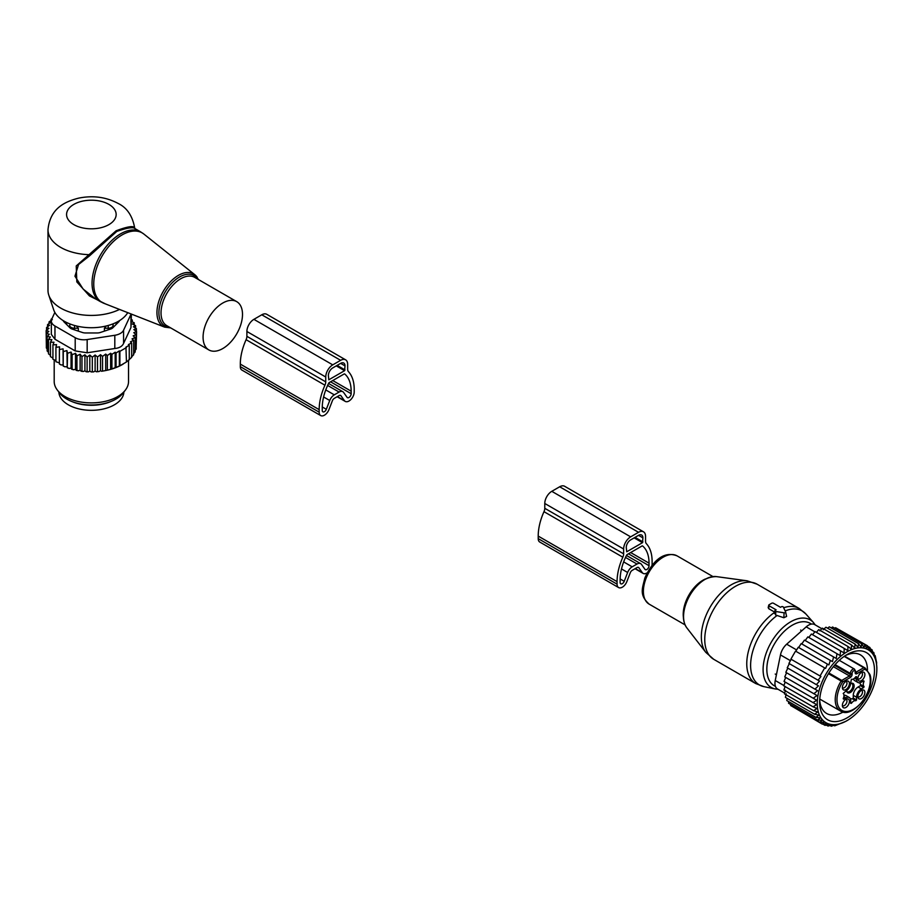 <?xml version="1.0" encoding="UTF-8"?>
<svg xmlns="http://www.w3.org/2000/svg" width="923" height="923" viewBox="0 0 923 923"><rect width="100%" height="100%" fill="white"/><g stroke="black" fill="none" stroke-linecap="round" stroke-linejoin="round"><path stroke-width="1.38" d="M769.078 605.776L776.093 609.826L775.251 610.311A1.235 0.715 0 0 0 775.805 611.511L784.089 612.791A1.235 0.715 0 0 0 785.611 611.914L783.385 607.126A1.235 0.715 0 0 0 781.32 606.803L780.477 607.299L773.462 603.25A1.235 0.715 0 0 0 771.709 603.25L769.078 604.761A1.235 0.715 0 0 0 769.078 605.776L768.674 608.672L774.593 612.087M774.835 612.78L775.632 615.006L783.846 617.752L786.604 616.426L785.646 612.007M774.305 613.437L774.893 610.726M768.686 607.103L768.674 608.672L768.686 607.103M858.009 679.674A4.973 2.873 -60 0 1 858.99 674.978A4.973 2.873 -60 0 1 862.624 672.071A4.973 2.873 -60 0 1 864.747 673.502A4.973 2.873 -60 0 1 862.497 679.79A4.973 2.873 -60 0 1 858.09 679.928A4.973 2.873 -60 0 1 858.009 679.674M861.574 672.417A3.715 2.146 -60 0 1 861.701 672.486A3.715 2.146 -60 0 1 862.37 673.386A3.715 2.146 -60 0 1 861.182 677.54A3.715 2.146 -60 0 1 857.986 678.924A3.715 2.146 -60 0 1 857.871 678.843M860.386 691.154A4.973 2.873 -60 0 1 862.624 689.954A4.973 2.873 -60 0 1 864.886 692.608A4.973 2.873 -60 0 1 862.37 697.8A4.973 2.873 -60 0 1 858.09 697.811A4.973 2.873 -60 0 1 860.386 691.154M843.991 695.388A6.819 3.934 120 0 1 846.01 695.619L849.298 697.511A6.819 3.934 -60 0 0 845.883 697.846L843.553 699.196L843.207 698.573A4.961 2.861 -60 0 0 843.207 693.461L845.883 691.096A6.819 3.934 -60 0 0 850.706 682.743L851.421 679.247A4.961 2.861 -60 0 0 855.84 676.686L856.556 676.674L856.556 679.374A6.819 3.934 -60 0 0 857.963 682.489A6.819 3.934 -60 0 0 861.378 682.155L863.72 680.805L864.055 681.428A4.961 2.861 -60 0 0 864.055 686.539L863.72 687.554L860.432 685.662L860.767 684.635L864.055 686.539M850.498 699.149A4.961 2.861 120 0 1 852.552 698.861L853.267 698.053L856.556 699.957L856.556 697.257A6.819 3.934 -60 0 1 861.378 688.904L863.72 687.554M856.556 699.957L855.84 700.765A4.961 2.861 -60 0 0 851.421 703.314L850.706 703.338L850.706 700.638A6.819 3.934 -60 0 0 849.298 697.511M849.264 700.326A4.973 2.873 -60 0 1 847.014 706.614A4.973 2.873 -60 0 1 842.607 706.753A4.973 2.873 -60 0 1 842.514 706.499A4.973 2.873 -60 0 1 843.507 701.815A4.973 2.873 -60 0 1 847.141 698.896A4.973 2.873 -60 0 1 849.264 700.326M844.903 682.212A4.973 2.873 -60 0 1 847.141 681.012A4.973 2.873 -60 0 1 849.402 683.666A4.973 2.873 -60 0 1 846.876 688.846A4.973 2.873 -60 0 1 842.607 688.87A4.973 2.873 -60 0 1 844.903 682.212M844.487 656.161L864.343 667.629A1.235 0.715 120 0 0 863.766 667.71L856.036 672.175A1.235 0.715 60 0 1 856.913 673.686L864.643 669.221A1.235 1.015 -66.2 0 0 864.343 667.629A24.783 14.307 -60 0 1 865.151 668.033L844.533 656.138M852.102 674.448L852.102 673.432A1.235 0.715 180 0 1 850.348 673.432L850.348 674.448A1.235 0.715 0 0 0 852.102 674.448A2.481 1.431 -60 0 1 850.348 677.482L842.618 681.935L841.165 681.012A1.235 0.715 -60 0 1 841.741 680.424L828.877 672.994M861.574 690.3A3.715 2.146 -60 0 1 861.701 690.369A3.715 2.146 -60 0 1 860.582 696.069A3.715 2.146 -60 0 1 857.986 696.807A3.715 2.146 -60 0 1 857.871 696.727M860.432 685.662L858.09 687.012A6.819 3.934 120 0 0 853.267 695.354L853.267 698.053M859.982 682.72A4.961 2.861 120 0 0 860.767 684.635M853.475 678.959A6.819 3.934 120 0 0 854.686 680.597L857.963 682.489M846.091 699.242A3.715 2.146 -60 0 1 846.218 699.311A3.715 2.146 -60 0 1 846.876 700.222A3.715 2.146 -60 0 1 845.699 704.364A3.715 2.146 -60 0 1 842.491 705.749A3.715 2.146 -60 0 1 842.376 705.668M846.091 681.359A3.715 2.146 -60 0 1 846.218 681.428A3.715 2.146 -60 0 1 845.099 687.127A3.715 2.146 -60 0 1 842.491 687.866A3.715 2.146 -60 0 1 842.376 687.785M846.564 690.646A5.365 3.092 120 0 0 846.703 691.442A5.365 3.092 120 0 0 846.806 691.708A5.365 3.092 120 0 0 851.56 691.558A5.365 3.092 120 0 0 853.983 684.774A5.365 3.092 120 0 0 851.698 683.228A5.365 3.092 120 0 0 850.66 683.562M846.645 691.223A4.719 2.723 120 0 0 847.141 691.708A4.719 2.723 120 0 0 851.225 690.023A4.719 2.723 120 0 0 852.76 684.716A4.719 2.723 120 0 0 851.86 683.528A4.719 2.723 120 0 0 851.191 683.343M785.161 686.458L783.892 689.977L813.036 706.799L816.693 704.664L783.754 685.801L785.231 682.085L816.751 700.28L813.186 698.226L817.04 695.538L813.878 693.715L817.616 690.692L814.951 689.158L818.47 685.847L816.37 684.624L819.555 681.093L818.078 680.239L820.928 676.49L820.051 675.982L824.701 667.929L825.577 668.437L827.4 664.087L828.889 664.941L830.354 660.418L832.454 661.629L833.561 656.922L836.226 658.457L836.976 653.715L840.126 655.538L840.53 650.865L844.095 652.919L844.199 648.408L815.055 631.586L812.575 634.724M876.827 667.41L876.458 662.945M844.199 648.408L847.868 650.68L847.879 646.446L851.318 649.065L851.514 644.981L854.698 647.946L855.067 644.058L857.986 647.323L858.482 643.666L861.124 647.219L861.724 643.827L864.066 647.623L864.736 644.531L866.778 648.546L867.482 645.777L869.224 649.954L869.928 647.531L871.381 651.846L872.05 649.792L873.204 654.199L873.804 652.515L874.681 656.957L875.177 655.665L876.712 663.083M847.06 720.609A42.123 24.321 120 0 1 818.47 693.023A42.123 24.321 -60 0 1 851.294 649.711A42.123 24.321 -60 0 1 876.85 669.013A42.123 24.321 -60 0 1 875.65 679.386A42.123 24.321 120 0 1 847.06 720.609L845.595 721.451M875.177 655.665L874.335 655.18M873.804 652.515L872.593 651.811M872.05 649.792L870.377 648.823M869.928 647.531L867.678 646.238M867.482 645.777L838.003 629.105M864.736 644.531L835.592 627.709L834.68 628.217M861.724 643.827L832.581 627.005L831.208 627.917M858.482 643.666L829.35 626.844L827.608 628.194M855.067 644.058L825.935 627.236L823.166 629.728M851.514 644.981L822.381 628.159L819.774 630.859M847.879 646.446L818.736 629.613L816.324 632.474M836.976 653.715L807.833 636.893L805.191 640.539M833.561 656.922L804.429 640.101L801.787 643.931M830.354 660.418L801.21 643.596L798.66 647.496M827.4 664.087L798.268 647.265L795.788 651.234M824.701 667.929L795.557 651.107L793.192 655.111L790.907 659.16L820.051 675.982M820.928 676.49L791.138 659.287L788.934 663.418L818.078 680.239M819.555 681.093L789.327 663.649L787.238 667.802L816.37 684.624M818.47 685.847L787.815 668.137L785.819 672.336L814.951 689.158M817.616 690.692L786.581 672.775L784.746 676.894L813.878 693.715M793.076 706.914L822.255 724.105L826.754 723.528L825 725.351L829.465 724.451L828.023 726.055L832.408 724.855L831.254 726.216L835.546 724.751L834.669 725.836L845.526 721.463M790.642 704.48L790.665 705.53L819.809 722.351L824.297 722.121L822.255 724.105M788.657 701.618L788.554 703.268L817.686 720.09L822.151 720.228L819.809 722.351M787.1 698.365L786.788 700.545L815.932 717.367L820.328 717.875L817.686 720.09M786.2 693.75L785.415 697.396L814.559 714.217L818.851 715.106L815.932 717.367M785.485 690.254L784.446 693.854L813.59 710.675L817.743 711.956L814.559 714.217M817.04 695.538L785.715 677.447L784.042 681.405L813.186 698.226M833.827 725.351L834.669 725.836M830.042 725.513L831.254 726.216M826.339 725.086L828.023 726.055M822.751 724.047L825 725.351M813.59 710.675L817.028 708.46L813.036 706.799M777.512 688.973L784.665 693.104L777.512 688.973A12.391 7.153 120 0 1 775.239 680.516L780.477 654.926A12.391 7.153 -60 0 1 786.673 644.196L806.217 626.855A12.391 7.153 -60 0 1 814.686 624.594L821.839 628.725L814.686 624.594M845.249 655.653A33.828 19.533 -60 0 1 860.467 654.892A33.828 19.533 -60 0 1 867.47 669.948M843.184 712.014A33.828 19.533 -60 0 1 826.639 713.479A33.828 19.533 -60 0 1 819.693 699.911M839.342 660.28A38.789 22.394 120 0 0 819.636 702.045A38.789 22.394 120 0 0 854.779 712.141A38.789 22.394 120 0 0 874.208 666.037A38.789 22.394 120 0 0 847.06 654.545A38.789 22.394 120 0 0 839.342 660.28M816.751 700.28L812.898 702.634M808.802 637.458L811.386 634.043L840.53 650.865M651.95 565.534A7.43 4.292 -60 0 0 652.111 563.918L652.111 561.392A44.915 25.936 -60 0 0 646.342 543.635A6.196 3.577 -60 0 1 645.546 541.19L645.546 536.355A9.911 5.723 -60 0 0 643.493 531.81L564.634 486.283A9.911 5.723 -60 0 0 559.673 486.779L551.792 491.324A9.911 5.723 -60 0 0 544.778 503.473L544.778 508.308A6.196 3.577 -60 0 1 543.982 511.677A44.915 25.936 -60 0 0 538.213 536.101L538.213 538.628A7.43 4.292 -60 0 0 539.747 542.032L618.606 587.559A7.43 4.292 -60 0 1 617.072 584.155L538.213 538.628M617.072 584.155L617.072 581.628A44.915 25.936 -60 0 1 622.84 557.204A6.196 3.577 -60 0 0 623.636 553.835L623.636 549A9.911 5.723 -60 0 1 630.651 536.851L551.792 491.324M624.225 581.294L627.64 572.491A7.43 4.292 -60 0 1 632.186 566.826L636.997 564.045A7.43 4.292 -60 0 1 640.712 563.688A7.43 4.292 -60 0 1 641.543 564.461L644.958 569.318A3.092 1.788 -60 0 0 645.304 569.641A3.092 1.788 -60 0 0 647.692 568.81A3.092 1.788 -60 0 0 649.042 565.695L649.042 563.157A40.577 23.433 -60 0 0 642.639 545.989A1.235 0.715 -60 0 0 641.958 546.012L627.225 554.515A1.235 0.715 -60 0 0 626.544 555.288A40.577 23.433 -60 0 0 620.129 579.852L620.129 582.378A3.092 1.788 -60 0 0 620.775 583.798A3.092 1.788 -60 0 0 624.225 581.294L620.141 578.94M642.477 542.678L626.705 551.781L626.267 547.477A6.196 3.577 -60 0 1 630.651 539.897L638.531 535.34A6.196 3.577 -60 0 1 641.635 535.028A6.196 3.577 -60 0 1 642.916 537.867L642.477 542.678L634.147 537.867M647.15 572.848A7.43 4.292 -60 0 1 643.135 573.391A7.43 4.292 -60 0 1 642.304 572.618L638.889 567.76A3.092 1.788 -60 0 0 638.543 567.437A3.092 1.788 -60 0 0 636.997 567.587L632.186 570.368A3.092 1.788 -60 0 0 630.294 572.721L626.879 581.525A7.43 4.292 -60 0 1 618.606 587.559M630.651 536.851L638.531 532.306A9.911 5.723 -60 0 1 643.493 531.81M205.494 346.69A27.875 16.095 120 0 0 208.852 349.932A27.875 16.095 120 0 0 234.604 337.183A27.875 16.095 120 0 0 240.095 304.89A27.875 16.095 120 0 0 236.726 301.648A27.875 16.095 120 0 0 210.975 314.385A27.875 16.095 120 0 0 205.494 346.69M135.023 228.616L134.666 227.831C132.439 215.797 126.947 207.675 118.179 203.464C106.145 197.037 93.015 195.249 78.778 198.11C64.702 201.618 50.015 208.517 47.996 229.677L47.996 290.376A43.369 25.036 0 0 0 48.781 295.129L53.672 309.759A38.385 22.164 0 0 0 64.218 321.227A38.385 22.164 0 0 0 127.732 312.655M48.781 295.129A43.369 25.036 0 0 0 60.699 308.086A43.369 25.036 0 0 0 119.505 309.436M134.631 227.981C133.858 225.512 127.674 226.447 116.102 230.785L76.228 265.939L76.828 281.907L89.416 295.902L105.522 303.944M135.427 229.423C134.689 226.654 128.47 227.323 116.794 231.419L89.369 256.006L78.536 264.543L74.959 276.196L83.105 289.026L95.3 298.683L100.388 301.625A40.266 23.248 120 0 1 95.531 296.941A40.266 23.248 120 0 1 103.457 250.283A40.266 23.248 120 0 1 140.654 231.869L143.861 234.05A40.127 23.167 -60 0 0 106.122 249.856A40.127 23.167 -60 0 0 97.227 297.76A40.127 23.167 120 0 0 103.884 303.298L100.388 301.625M47.996 229.677A43.369 25.036 0 0 0 60.699 247.387A43.369 25.036 0 0 0 88.435 254.656L89.369 256.006M58.853 392.021A32.524 18.783 0 0 0 82.205 409.57A32.524 18.783 0 0 0 123.878 392.021M71.925 401.551A32.524 18.783 0 0 0 82.205 404.516A32.524 18.783 0 0 0 110.806 401.551M66.098 322.242A25.406 14.664 0 0 0 66.998 324.861M115.744 324.861A25.406 14.664 0 0 0 116.633 322.242M78.328 331.126L78.328 328.265L76.413 325.969M69.571 327.434L69.629 325.415A4.961 2.861 0 0 0 74.498 328.219L78.328 328.265M113.171 327.434L113.171 323.8M104.403 331.126L104.403 328.265L106.318 325.969M108.233 329.857L108.233 328.219A4.961 2.861 0 0 0 113.102 325.415L113.148 323.8M108.199 325.473L108.233 328.219L104.403 328.265M51.976 318.631L51.065 319.243L52.334 319.6L49.057 321.862L50.707 322.358L47.546 324.642L49.565 325.277L46.554 327.55L48.954 328.346L46.15 330.549L46.346 345.237M122.817 364.285A43.992 25.394 180 0 1 122.471 364.493A43.992 25.394 180 0 1 110.979 369.258L109.652 369.627A43.992 25.394 180 0 1 106.387 370.4L104.334 370.804A43.992 25.394 180 0 1 103.757 370.896A43.992 25.394 180 0 1 101.518 371.242L100.515 370.665L98.992 371.542A43.992 25.394 180 0 1 96.396 371.761L95.115 371.023L93.604 371.888A43.992 25.394 180 0 1 91.169 371.923L89.808 371.081L88.343 371.865A43.992 25.394 180 0 1 86.116 371.75L84.928 370.815L83.312 371.496A43.992 25.394 180 0 1 81.132 371.231L80.139 370.227L78.397 370.792A43.992 25.394 180 0 1 76.286 370.388L75.501 369.327L73.655 369.777A43.992 25.394 180 0 1 71.636 369.223L71.059 368.115L69.144 368.45A43.992 25.394 180 0 1 67.241 367.769L67.529 353.29L71.059 352.09L72.109 354.72L72.109 369.142L73.655 369.777M46.15 330.549L48.85 331.403L46.346 333.549L49.311 334.218L47.131 336.526L50.327 336.987L48.504 339.422L51.884 339.664L50.442 342.214L53.972 342.225L52.934 344.856L56.557 344.637L55.922 347.313L59.603 346.852L59.384 349.552L63.064 348.848L63.272 351.559L66.906 350.602L67.241 367.769M66.906 366.627L64.933 366.823A43.992 25.394 180 0 1 63.179 366.027L63.272 351.559M63.064 348.848L63.179 366.027M63.064 364.873L61.068 364.943A43.992 25.394 180 0 1 59.983 364.331M59.384 362.866L55.922 361.735L55.922 347.313M55.922 360.593L52.934 359.278L52.934 344.856M50.442 342.214L50.442 356.636L52.934 358.078M48.504 339.422L48.504 353.844L50.442 355.332M46.554 327.55L46.554 330.226M136.177 346.621L136.581 331.645L133.789 332.672L136.177 334.634L136.177 349.067L134.689 350.936M133.397 354.017L135.196 351.963L135.196 337.541L132.024 338.914L133.673 340.322L133.673 354.744L131.378 357.086M110.979 369.258L119.367 366.073L126.463 361.989L125.943 347.106L129.255 345.352L129.255 359.774L125.943 362.278M128.378 360.258L131.666 357.374L131.666 342.952L128.378 344.579L129.255 345.352M110.633 369.062L110.633 353.255L111.902 354.363L111.902 368.785M109.652 369.627L106.387 370.4M105.707 370.008L105.707 354.109L107.356 355.517L107.356 369.938M104.334 370.804L101.518 371.242M100.515 370.665L100.515 354.697L102.534 356.393L102.534 370.815M98.992 371.542L96.396 371.761M95.115 371.023L95.115 355.009L97.503 356.959L97.503 371.392M93.604 371.888L91.169 371.923M89.808 371.081L89.808 355.055L92.312 357.201L92.312 371.623M89.808 355.055L87.108 357.086L87.108 371.519L88.343 371.865M86.116 371.75L87.108 371.519M84.928 370.815L84.928 354.79L87.108 357.086M84.928 354.79L81.962 356.636L81.962 371.058L83.312 371.496M81.132 371.231L81.962 371.058M80.139 370.227L80.139 354.201L81.962 356.636M80.139 354.201L76.944 355.84L76.944 370.261L78.397 370.792M76.286 370.388L76.944 370.261M75.501 369.327L75.501 353.301L76.944 355.84M75.501 353.301L72.109 354.72M71.059 352.09L71.059 368.115M69.144 368.45L67.529 367.712M64.933 366.823L63.272 365.981M59.384 349.552L59.384 363.985L61.068 364.943M48.584 352.436L47.131 350.948L47.131 336.526M47.696 349.563L46.346 347.971L46.346 333.549M47.546 324.642L47.546 326.8M49.057 321.862L49.057 323.535M51.065 319.243L51.065 320.466M126.463 347.556L119.886 351.351L119.886 365.785M119.367 366.073L119.367 350.902L116.067 352.967L116.067 367.389M111.902 354.363L115.19 352.194L115.19 367.873M51.33 320.962A12.391 7.153 180 0 0 54.965 326.015L75.201 337.703A12.391 7.153 180 0 0 87.166 339.549L114.81 335.28L114.81 348.502L87.166 352.782L75.201 350.925L54.965 339.249L51.33 334.38L51.33 320.962A12.391 7.153 180 0 1 51.757 319.104L54.861 312.412M114.81 335.28A12.391 7.153 0 0 0 123.567 330.215L130.974 314.258L130.974 327.492L123.567 343.448C122.205 346.379 119.286 348.063 114.81 348.502M125.297 390.198L123.013 393.152A34.67 20.018 180 0 1 101.126 404.182A34.67 20.018 180 0 1 59.718 393.152L57.434 390.198A37.174 21.46 0 0 0 101.83 402.024A37.174 21.46 0 0 0 125.297 390.198A37.174 21.46 0 0 0 128.539 381.43L128.539 360.351M63.249 320.65A6.196 3.577 0 0 0 64.01 321.873L69.906 327.769A6.196 3.577 0 0 0 72.167 329.073L82.378 332.476A6.196 3.577 0 0 0 85.47 332.961L97.261 332.961A6.196 3.577 0 0 0 100.353 332.476L110.564 329.073A6.196 3.577 0 0 0 112.837 327.769L118.721 321.873A6.196 3.577 0 0 0 119.482 320.65M130.974 327.492L131.401 314.097M54.192 360.178L54.192 381.43A37.174 21.46 0 0 0 57.434 390.198M115.19 352.194L116.067 352.967M133.673 340.322L130.397 341.845L131.666 342.952M136.177 334.634L133.166 335.845L135.196 337.541M131.401 319.67L132.289 319.981L130.847 321.342L134.227 322.762L132.404 324.031L135.6 325.669L133.42 326.788L136.396 328.634L133.881 329.603L136.581 331.645M105.707 354.109L102.534 356.393M110.633 353.255L107.356 355.517M66.906 350.602L67.529 353.29M95.115 355.009L92.312 357.201M100.515 354.697L97.503 356.959M136.396 328.634L136.396 331.495M135.6 325.669L135.6 328.138M134.227 322.762L134.227 324.954M132.289 319.981L132.289 321.942M320.708 415.569A7.43 4.292 -60 0 0 328.98 409.535L332.395 400.732A3.092 1.788 -60 0 1 334.288 398.378L339.099 395.598A3.092 1.788 -60 0 1 340.645 395.448A3.092 1.788 -60 0 1 340.991 395.771L344.406 400.628A7.43 4.292 -60 0 0 345.248 401.401A7.43 4.292 -60 0 0 350.971 399.417A7.43 4.292 -60 0 0 354.213 391.929L354.213 389.402A44.915 25.936 -60 0 0 348.444 371.646A6.196 3.577 -60 0 1 347.648 369.2L347.648 364.366A9.911 5.723 -60 0 0 345.594 359.82L266.735 314.293A9.911 5.723 -60 0 0 261.786 314.789L253.894 319.346A9.911 5.723 -60 0 0 246.891 331.484L246.891 336.318A6.196 3.577 -60 0 1 246.095 339.687A44.915 25.936 -60 0 0 240.315 364.112L240.315 366.639A7.43 4.292 -60 0 0 241.849 370.042L320.708 415.569A7.43 4.292 -60 0 1 319.173 412.166L240.315 366.639M319.173 412.166L319.173 409.639A44.915 25.936 -60 0 1 324.942 385.214A6.196 3.577 -60 0 0 325.738 381.845L325.738 377.011A9.911 5.723 -60 0 1 332.753 364.862L253.894 319.346M326.327 409.304L329.742 400.501A7.43 4.292 -60 0 1 334.288 394.836L339.099 392.056A7.43 4.292 -60 0 1 342.814 391.698A7.43 4.292 -60 0 1 343.644 392.471L347.06 397.328A3.092 1.788 -60 0 0 347.406 397.651A3.092 1.788 -60 0 0 349.794 396.821A3.092 1.788 -60 0 0 351.155 393.706L351.155 391.167A40.577 23.433 -60 0 0 344.741 374A1.235 0.715 -60 0 0 344.06 374.023L329.326 382.526A1.235 0.715 -60 0 0 328.646 383.299A40.577 23.433 -60 0 0 322.242 407.862L322.242 410.389A3.092 1.788 -60 0 0 322.877 411.808A3.092 1.788 -60 0 0 326.327 409.304L322.242 406.951M344.579 370.688L328.807 379.791L328.369 375.488A6.196 3.577 -60 0 1 332.753 367.908L340.633 363.35A6.196 3.577 -60 0 1 343.737 363.039A6.196 3.577 -60 0 1 345.017 365.877L344.579 370.688L336.26 365.877M332.753 364.862L340.633 360.316A9.911 5.723 -60 0 1 345.594 359.82M705.01 617.995A42.458 24.517 -60 0 1 747.145 580.809L757.102 584.19A43.369 25.036 -60 0 0 708.506 620.314A43.369 25.036 -60 0 0 713.733 659.31L705.818 652.376A42.458 24.517 -60 0 1 705.01 617.995M686.77 627.778C682.524 621.64 682.247 613.322 685.951 602.846C693.542 585.586 703.661 576.84 716.306 576.598A30.355 17.525 120 0 0 686.181 603.192A30.355 17.525 120 0 0 686.77 627.778L705.818 652.376M713.733 659.31L755.741 683.562A43.369 25.036 -60 0 1 750.514 644.566A43.369 25.036 -60 0 1 774.524 612.434M683.378 617.164A27.875 16.095 -60 0 1 685.627 602.073A27.875 16.095 -60 0 1 705.426 578.975M755.741 683.562L763.898 686.643A42.735 24.679 -60 0 1 754.31 646.55A42.735 24.679 -60 0 1 777.166 615.445M685.028 624.848L649.157 604.138A27.875 16.095 -60 0 1 645.8 579.079A27.875 16.095 -60 0 1 677.044 555.854L712.914 576.563M763.898 686.643L775.228 688.95A39.008 22.521 -60 0 1 766.471 652.365A39.008 22.521 -60 0 1 813.521 622.621L815.217 624.906M775.435 686.354A36.009 20.791 -60 0 1 769.955 653.392A36.009 20.791 -60 0 1 811.375 624.098M785.161 610.934A42.735 24.679 -60 0 1 805.86 613.968L799.11 608.442L757.102 584.19M785.658 612.111L786.534 616.206M784.089 612.791L783.846 617.752M775.805 611.511L775.632 615.006M783.673 607.726A43.369 25.036 -60 0 1 799.11 608.442M856.913 673.686A2.481 1.431 -60 0 1 855.16 672.671L855.16 671.667A1.235 0.715 -0 0 0 855.529 671.159L854.456 669.094A3.404 1.973 -60 0 0 852.76 669.256A3.404 1.973 -60 0 0 850.348 673.432L835.096 664.629M852.102 673.432A2.169 1.258 -60 0 1 853.637 670.779A2.169 1.258 -60 0 1 855.16 671.667M844.164 656.391L863.766 667.71A1.235 0.715 60 0 1 864.643 669.221A23.548 13.591 -60 0 1 869.604 675.371A23.548 13.591 -60 0 1 858.321 705.737A23.548 13.591 -60 0 1 837.657 704.63A23.548 13.591 -60 0 1 842.618 681.935A1.235 0.715 -120 0 0 841.741 680.424L849.472 675.959A1.235 0.715 60 0 1 850.348 677.482M834.507 665.298L850.348 674.448A1.235 0.715 -60 0 1 849.472 675.959L833.377 666.671M865.151 668.033L869.916 674.505C875.835 690.427 852.356 719.652 840.368 710.952A24.783 14.307 -60 0 1 835.938 704.895A24.783 14.307 -60 0 1 841.165 681.012L828.462 673.675M845.883 697.846L843.876 696.692M850.706 702.899L851.421 703.314M852.552 698.861L855.84 700.765M856.556 697.257L853.267 695.354M858.09 687.012L861.378 688.904M863.34 681.012L864.055 681.428M854.548 678.209L856.556 679.374M780.477 654.926L790.4 660.649M775.239 680.516L783.881 685.501M786.673 644.196L796.595 649.919M806.217 626.855L814.859 631.84M623.636 553.835L544.778 508.308M623.636 549L544.778 503.473M649.042 563.157L630.651 552.542M649.042 565.695L628.459 553.8M636.997 564.045L625.517 557.423M632.186 566.826L623.66 561.899M627.64 572.491L621.502 568.949M622.84 557.204L543.982 511.677M617.072 581.628L538.213 536.101M638.889 567.76L638.093 567.299M642.304 572.618L635.289 568.568M638.531 532.306L559.673 486.779M642.916 537.867L638.531 535.34M642.916 541.916L635.024 537.359M170.674 327.896L164.606 327.123A30.355 17.525 120 0 1 159.575 322.923A30.355 17.525 -60 0 1 166.302 286.684A30.355 17.525 -60 0 1 194.857 274.742A30.355 17.525 -60 0 1 197.257 277.408M197.649 279.081A29.121 16.81 120 0 0 197.568 278.954A29.121 16.81 120 0 0 169.624 285.622A29.121 16.81 120 0 0 161.421 322.623A29.121 16.81 120 0 0 169.774 327.365M236.726 301.648L194.672 277.362A27.875 16.095 120 0 0 168.921 290.11A27.875 16.095 120 0 0 163.44 322.415A27.875 16.095 120 0 0 166.798 325.657L208.852 349.932M73.84 224.624A24.783 14.307 0 0 0 108.891 224.624A24.783 14.307 0 0 0 108.891 204.387A24.783 14.307 0 0 0 73.84 204.387A24.783 14.307 0 0 0 73.84 224.624M112.237 324.158A4.961 4.05 -178.3 0 1 113.102 325.415L113.102 327.503M74.532 325.473L74.498 329.857M69.629 327.503L69.629 325.415A4.961 4.05 -1.7 0 1 70.506 324.158M87.166 339.549L87.166 352.782M54.965 326.015L54.965 339.249M75.201 337.703L75.201 350.925M123.567 330.215L123.567 343.448M325.738 381.845L246.891 336.318M325.738 377.011L246.891 331.484M351.155 391.167L332.753 380.553M351.155 393.706L330.561 381.81M339.099 392.056L327.619 385.433M334.288 394.836L325.761 389.91M329.742 400.501L323.604 396.959M324.942 385.214L246.095 339.687M319.173 409.639L240.315 364.112M340.991 395.771L340.195 395.309M344.406 400.628L337.403 396.578M340.633 360.316L261.786 314.789M345.017 365.877L340.633 363.35M345.017 369.927L337.126 365.37M716.306 576.598L747.145 580.809M649.157 604.138C638.716 594.7 642.627 588.089 644.808 578.086C651.119 563.976 662.056 550.062 677.044 555.854M775.228 688.95L778.043 689.285M813.521 622.621L805.86 613.968M768.732 605.176L768.167 607.738M855.529 671.159L855.529 672.175M840.368 710.952L819.751 699.057M801.822 630.755L800.622 630.063M776.428 674.759L775.216 674.055M839.284 660.326L854.456 669.094M876.85 669.013L876.85 667.317M640.712 563.688L626.452 555.45M643.135 573.391L635.036 568.718M198.56 279.6L194.857 274.742L143.861 234.05M164.606 327.123L103.884 303.298M134.977 228.592L140.654 231.869M122.471 364.493L123.174 364.077M342.814 391.698L328.565 383.46M345.248 401.401L337.149 396.728"/></g></svg>
